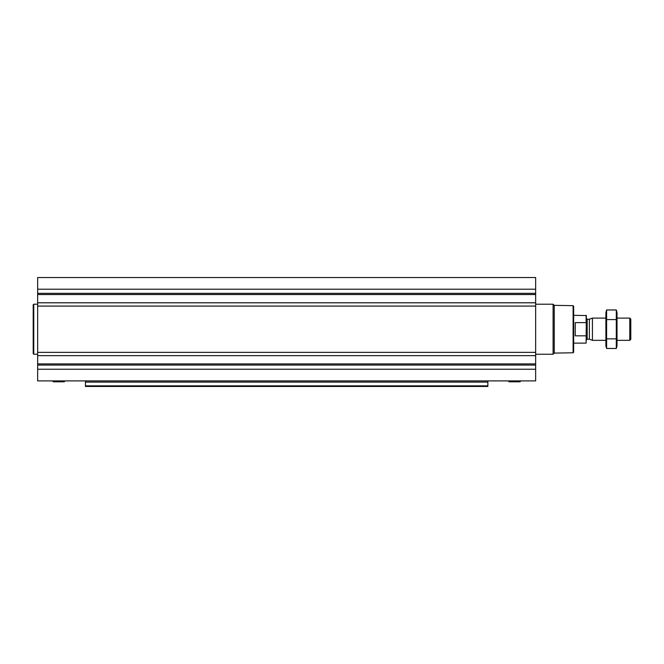 <?xml version="1.0" encoding="UTF-8"?>
<svg xmlns="http://www.w3.org/2000/svg" width="664" height="664" viewBox="0 0 664 664"><rect width="100%" height="100%" fill="white"/><g stroke="black" fill="none" stroke-linecap="round" stroke-linejoin="round"><path stroke-width="1" d="M535.649 302.792L535.649 380.912L37.649 380.912L37.649 277.535L535.649 277.535L535.649 302.792L37.649 302.792M487.849 386.473L487.849 380.912M487.849 382.107L85.448 382.107L85.448 380.912M85.448 382.107L85.448 386.473M487.849 386.465L85.448 386.465L487.849 386.465M573.107 305.672L573.107 352.775L573.663 352.219L573.663 306.228L573.107 305.672L554.232 305.34L553.095 304.212L535.649 304.212M573.107 352.775L554.232 353.099L554.232 305.34M554.232 353.099L553.095 354.236L553.095 304.212M508.989 381.8L520.061 381.8L508.989 381.8L508.798 380.912M37.649 354.236L33.756 354.236L33.756 304.212L37.649 304.212M33.756 354.236L33.2 353.68L33.2 304.768L33.756 304.212M53.037 380.912L53.228 381.8L64.3 381.8L64.499 380.912M586.337 323.102L586.113 322.621L575.223 322.621L575.223 335.818L586.113 335.818L586.337 335.337L586.113 343.114L586.337 315.549L573.663 315.325M586.113 322.621L586.113 315.325M629.779 318.106L629.779 340.333L630.8 339.312L630.8 319.127L629.779 318.106L617.014 318.106M605.9 340.333L592.429 340.333L592.429 318.106L605.9 318.106M606.606 309.963L605.9 312.603L605.9 345.836L606.606 348.476L606.606 309.963L616.308 309.963L616.308 348.476L606.606 348.476M606.606 319.591L616.308 319.591M606.606 338.847L616.308 338.847M616.308 309.963L617.014 312.603L617.014 345.836L616.308 348.476M487.849 385.867L85.448 385.867M535.649 289.205L37.649 289.205M535.649 293.347L37.649 293.347M535.649 294.526L37.649 294.526M535.649 306.087L37.649 306.087M535.649 352.36L37.649 352.36M535.649 355.655L37.649 355.655M535.649 363.913L37.649 363.913M535.649 365.092L37.649 365.092M535.649 369.242L37.649 369.242M508.89 381.742L520.061 381.8M508.607 381.244L520.252 380.912M53.137 381.742L64.4 381.742M52.846 381.244L64.69 381.244M589.366 319.218L589.366 339.221L589.366 319.218L592.429 318.106M589.076 339.171L587.167 339.171L587.167 319.276L586.337 318.438M553.095 354.236L535.649 354.236M520.161 381.742L520.443 381.244M586.113 343.114L573.663 343.114M629.779 340.333L617.014 340.333M589.366 339.221L592.429 340.333M589.076 319.276L587.167 319.276M587.167 339.171L586.337 340.001"/></g></svg>
